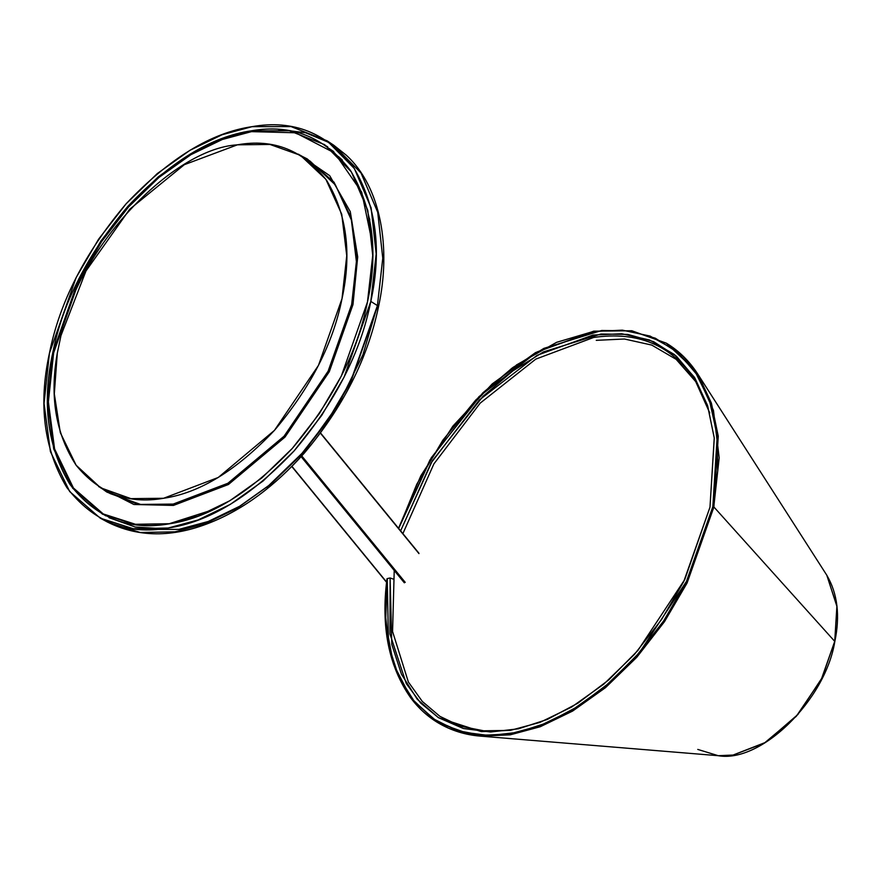 <?xml version="1.0" encoding="UTF-8"?>
<svg xmlns="http://www.w3.org/2000/svg" width="881" height="881" viewBox="0 0 881 881"><rect width="100%" height="100%" fill="white"/><g stroke="black" fill="none" stroke-linecap="round" stroke-linejoin="round"><path stroke-width="1.32" d="M100.104 512.169L105.819 515.87L100.104 512.169M49.424 353.27L76.14 277.581L98.562 239.236L126.137 203.775L157.281 173.568L189.955 150.299L222.1 134.738L252.043 126.666L291.049 126.589L327.093 140.806L354.371 168.568L371.11 207.839L376.187 253.904L370.813 301.412L377.42 305.586L382.772 258.155L377.707 212.167L361.001 172.962L333.767 145.244L361.078 173.083L377.762 212.365L382.772 258.32L377.42 305.586L370.813 301.412L344.108 377.101L321.686 415.458L294.111 450.907L262.967 481.114L230.293 504.384L198.137 519.944L168.205 528.016L133.251 528.721L100.247 518.149L69.709 491.576L50.404 451.59L44.05 403.388L49.424 353.27C38.18 404.566 43.984 449.343 66.846 487.567C93.265 521.838 127.04 535.318 168.205 528.016C209.072 522.081 251.041 496.388 294.111 450.907C335.099 402.375 360.67 352.543 370.813 301.412C382.068 250.116 376.264 205.339 353.391 167.115C326.983 132.844 293.197 119.364 252.043 126.666C211.176 132.602 169.207 158.305 126.137 203.775C85.149 252.307 59.578 302.139 49.424 353.27M327.093 140.806L333.767 145.244L330.386 143.096L305.454 132.701L278.605 129.463M377.442 305.608L362.906 354.79L338.943 403.63L305.938 449.508L266.789 487.424M321.752 143.482L327.699 146.797L321.752 143.482M367.476 301.952L372.729 255.435L367.762 210.317L351.365 171.872L324.66 144.682L289.364 130.762L251.173 130.84L221.858 138.735L190.373 153.977L158.382 176.762L127.888 206.341L100.886 241.064L78.927 278.616L52.772 352.73L53.576 353.193L52.772 352.73C62.705 302.668 87.748 253.871 127.888 206.341C170.055 161.818 211.154 136.643 251.173 130.84C291.479 123.692 324.549 136.885 350.418 170.44C372.806 207.883 378.489 251.713 367.476 301.952C357.543 352.015 332.5 400.811 292.36 448.341C250.182 492.864 209.094 518.039 169.075 523.843C128.769 530.99 95.688 517.797 69.83 484.242C47.442 446.799 41.748 402.969 52.772 352.73L47.508 401.802L53.719 449.002L72.627 488.162L102.537 514.185L134.848 524.536L169.075 523.843L198.39 515.947L229.875 500.705L261.866 477.92L292.36 448.341L319.363 413.618L341.321 376.066L367.476 301.952M333.767 145.244L346.288 155.188C381.021 186.871 391.439 248.101 378.456 306.995L377.42 305.586L378.456 306.995C367.608 358.798 342.885 407.496 304.297 453.109C274.872 486.092 243.619 509.229 210.515 522.532C172.698 537.751 138.295 537.564 107.295 521.959L140.244 532.509L175.132 531.805L205.031 523.755L237.132 508.216L269.751 484.99L300.839 454.827L328.36 419.433L350.748 381.154L377.42 305.586L350.957 380.735L328.701 418.938L301.247 454.365L270.17 484.638L237.474 508.007L205.218 523.688L175.132 531.805L140.2 532.509L107.295 521.959L100.247 518.149M140.707 529.448L178.909 529.382L208.18 521.497L239.61 506.289L271.546 483.537L301.996 454.012L328.943 419.345L350.869 381.858L376.98 307.865L378.456 306.995M328.987 148.382L333.789 151.631L328.987 148.382M163.183 528.732L135.267 527.036L109.024 517.698M511.993 368.137L475.762 400.029L442.868 440.159L416.768 484.253L398.708 528.512M516.31 365.042L556.605 342.324L594.334 331.157L631.534 330.749L666.289 343.15L695.351 370.516L713.456 410.403L719.182 457.812L713.775 506.905L686.916 583.013L664.362 621.579L636.633 657.237L605.313 687.62L572.463 711.022L540.119 726.671L510.011 734.787L472.701 735.183L438.066 722.805L411.306 698.589L393.433 664.021L385.603 622.702L387.233 578.597L390.107 577.98L389.986 634.034L406.295 683.612L420.666 703.049L438.551 717.74L481.356 731.615L510.429 730.349L539.921 722.398L571.593 707.069L603.771 684.152L634.441 654.407L661.598 619.486L683.678 581.713L709.987 507.17L714.249 437.813L707.509 405.348L694.393 377.255L674.439 354.558L649.583 340L621.766 333.756L593.012 335.055L537.135 355.296L479.297 400.04L431.062 462.954L400.624 530.858L432.329 460.829L483.041 396.307L512.885 370.901L543.533 351.871L600.93 334.02L627.757 334.406L653.482 341.608L676.388 356.21L694.867 378.004L707.696 405.91L714.282 438.154L709.987 507.17L684.746 579.566L637.965 650.387L608.771 679.879L577.947 703.148L547.321 719.436L518.446 728.807L490.629 731.99L463.362 728.51L438.331 717.608L417.253 699.25L401.494 674.306L391.792 644.418L390.107 577.98L392.981 578.982L390.107 577.98L387.233 578.597L385.603 622.702L393.433 664.021L411.306 698.589L438.066 722.805C450.973 730.459 465.113 734.908 480.497 736.142L510.176 734.842L540.273 726.726L572.606 711.077L605.456 687.687L636.765 657.303L664.494 621.656L687.037 583.101L713.896 506.993L834.725 641.368L713.896 506.993L718.257 436.194L711.374 403.046L697.983 374.37L683.017 356.023M457.272 731.527L480.332 736.12L510.176 734.842L540.273 726.726L572.606 711.077L605.456 687.687L636.765 657.303L664.494 621.656L687.037 583.101L713.896 506.993L718.257 436.194L711.374 403.046L697.972 374.37L826.785 575.194L836.95 606.513L834.725 641.368L822.116 677.753L797.867 714.524L765.6 742.364L733.08 755.05L718.268 755.7L733.08 755.05L764.234 743.19L796.248 716.363L821.323 679.339L834.725 641.368L836.906 606.04L826.785 575.194C837.567 593.53 840.243 615.654 834.814 641.577C825.244 700.582 760.677 763.364 718.268 755.7L697.774 749.423M387.365 579.037L385.261 612.857L388.895 646.269L398.741 676.729L414.775 702.146L436.216 720.867L461.688 732.001L489.451 735.558L517.775 732.342L547.167 722.816L578.354 706.243L609.74 682.555L639.474 652.546L687.114 580.425L712.828 506.707L717.2 436.436L710.482 403.608L697.411 375.196L678.59 353.017L655.244 338.161L629.056 330.849L601.723 330.474L543.863 348.391L512.94 367.454L482.777 392.915L431.294 457.735L398.664 528.468L429.994 459.882L478.989 396.659L537.399 351.816L593.75 331.52L622.36 330.144L650.101 336.079L675.055 350.087L695.362 372.068L709.568 400.855L716.991 434.476L717.784 470.531L712.828 506.707L686.046 582.594L663.569 621.039L635.917 656.587L604.696 686.872L571.945 710.196L539.712 725.801L509.692 733.884L482.601 735.36L456.325 730.382L432.439 718.334L412.462 699.316L397.595 674.163L388.521 644.396L387.233 578.597M697.983 374.37C689.449 361.133 678.877 350.726 666.289 343.15L695.351 370.516L713.456 410.403L719.182 457.812L713.775 506.905L686.916 583.013L664.362 621.579L636.633 657.237L605.313 687.62L572.463 711.022L540.119 726.671L510.011 734.787L472.701 735.183L438.066 722.805C427.549 716.484 418.42 708.148 410.678 697.807C388.697 666.388 380.801 626.699 387.001 578.751M60.987 335.529L57.298 353.171L54.314 393.84L60.315 432.659L76.107 465.212L100.555 487.788L130.939 498.635L163.569 498.283L218.257 477.469L274.454 430.369L318.481 365.373L342.004 298.714L346.74 255.732L341.729 214.215L325.871 179.284L300.421 155.32L269.982 144.462L237.407 144.825L184.316 164.692L129.694 209.238L85.953 271.029L60.987 335.529C76.504 250.909 171.024 148.735 237.407 144.825C273.65 138.383 303.405 150.266 326.664 180.44C346.806 214.105 351.915 253.53 342.004 298.714C333.073 343.744 310.553 387.629 274.454 430.369C236.526 470.421 199.558 493.063 163.569 498.283C128.428 504.461 99.311 493.481 76.195 465.333C55.789 434.058 49.49 396.67 57.298 353.171L60.987 335.529L57.298 353.171M110.213 493.58L140.597 504.439L173.216 504.075L227.904 483.262L284.1 436.172L328.128 371.176L351.662 304.518L356.398 261.536L351.376 220.008L335.518 185.087L310.079 161.124L300.421 155.32M394.225 570.447L392.574 631.512L408.355 681.982L422.329 701.463L439.894 716.341L460.565 726.219L483.757 730.801L510.165 730.393M709.734 412.914L695.704 381.594L676.134 359.327L651.753 345.077L624.464 339.009L596.261 340.341M302.304 156.444L307.161 158.866L334.042 182.224L351.112 217.442L356.783 260.038L352.037 304.463L328.261 371.661L283.924 436.877L227.639 483.856L173.117 504.549L138.724 504.626L106.843 492.061L102.438 488.911M338.447 156.576L342.379 160.122M188.611 519.184L190.153 518.788M369.833 219.909L369.458 218.356M169.846 523.71L135.498 524.283L103.264 513.953L73.442 488.008L54.589 448.958L48.378 401.879L53.631 352.929L79.731 279.013L101.623 241.559L128.549 206.936L158.965 177.433L190.869 154.715L222.276 139.506L251.514 131.632L295.531 132.778L334.637 152.997L361.706 192.179L372.553 244.345M169.626 523.589L213.015 509.725M418.96 553.609L320.431 433.188M405.227 582.363L301.787 455.94M404.335 582.804L301.126 456.666M291.952 466.379L386.594 582.055M98.606 486.565L133.857 504.483L173.425 505.43L228.443 484.495L284.992 437.108L329.296 371.705L352.973 304.639L357.697 256.9L350.275 211.616L329.681 175.649L298.439 154.164M718.268 755.7L480.497 736.142M666.289 343.15L631.82 330.76L593.706 331.168L535.538 352.598L492.259 383.874L452.845 426.184L420.81 475.839L398.531 528.303M320.563 433.012L418.938 553.235M291.809 466.512L386.572 582.308M110.202 493.58L100.555 487.777M695.704 381.594L694.14 379.149C671.146 344.989 637.657 331.091 593.673 337.456L535.802 359.107L480.167 403.146L433.881 463.924L402.881 533.622M103.264 513.953L108.693 516.894"/></g></svg>
